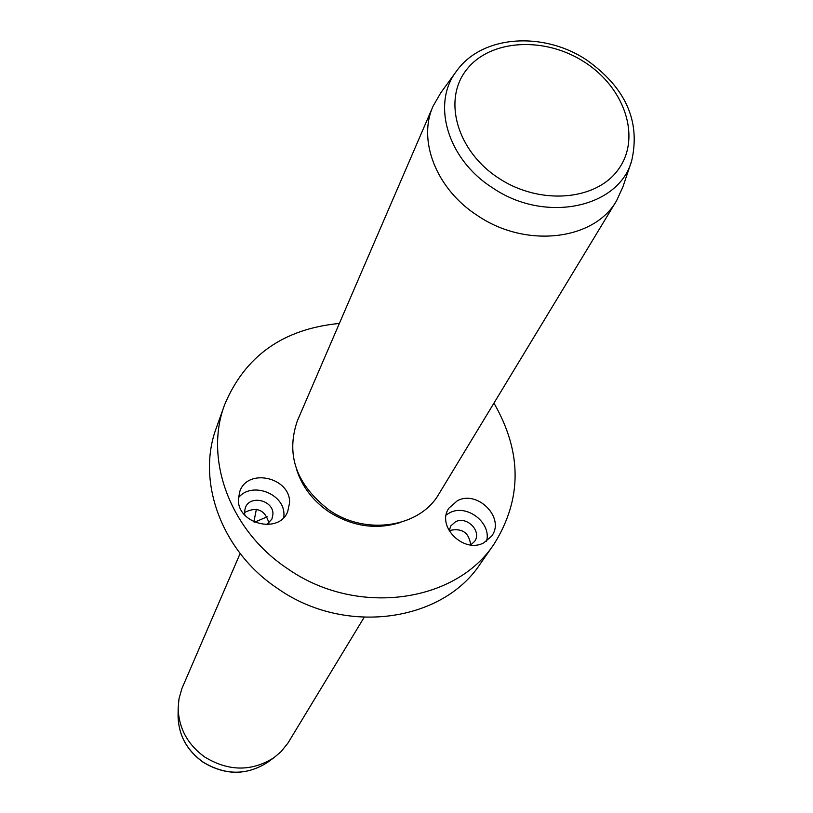 <?xml version="1.0" encoding="UTF-8"?>
<svg xmlns="http://www.w3.org/2000/svg" width="813" height="813" viewBox="0 0 813 813"><rect width="100%" height="100%" fill="white"/><g stroke="black" fill="none" stroke-linecap="round" stroke-linejoin="round"><path stroke-width="1.22" d="M238.412 497.8C251.563 480.92 284.987 493.694 283.95 515.147L283.839 517.414M244.865 515.229L244.479 512.078L245.374 507.637C250.048 494.548 273.656 500.269 272.934 514.283L271.908 519.09L266.725 524.659M244.489 512.515C256.867 506.296 265.028 509.812 268.961 523.084M339.367 323.432C283.168 328.909 244.906 356.064 224.561 404.894C203.89 459.457 230.292 531.092 287.914 568.897C356.338 616.823 455.615 603.094 494.182 543.887C522.159 498.989 522.088 452.069 493.948 403.116M224.561 404.894L216.39 427.74C196.045 481.479 221.776 551.814 278.137 588.836C345.027 635.766 442.313 622.087 480.32 563.795L494.182 543.887M256.38 509.253L253.859 521.885M240.14 553.48L181.919 688.509L178.982 698.845L178.169 708.103C178.728 728.255 187.63 744.596 204.886 757.116C228.748 771.537 251.827 771.689 274.113 757.564L281.186 751.527L287.904 743.143L364.122 617.392M631.213 162.163L622.931 186.838L616.62 200.638C594.384 240.424 525.899 248.646 477.556 215.608C436.479 189.348 417.354 140.527 433.136 106.046L440.717 92.906L456.002 71.839M433.136 106.046L297.365 420.799C285.658 454.975 296.288 484.761 329.245 510.158C366.114 535.95 420.036 527.383 439 493.816L616.62 200.638M296.349 468.705C301.755 486.215 312.609 500.595 328.909 511.824C352.253 526.509 376.145 530.046 400.565 522.434M238.382 498.877L239.896 491.164C248.107 467.485 290.769 477.668 289.57 502.922L287.65 511.794C278.666 534.598 236.857 523.714 238.382 498.877M470.686 544.954C469.091 532.718 462.191 527.871 449.985 530.411L449.152 530.848L450.839 525.869L455.514 521.783C466.825 515.655 482.16 531.387 474.589 541.417L470.686 544.954M483.765 542.84L491.631 536.153C505.422 518.196 477.81 489.741 457.404 500.696L448.878 508.186C436.053 526.245 463.745 553.877 483.765 542.84M446.256 514.873L449.853 512.708C466.906 503.603 491.855 522.962 486.53 541.234M267.253 516.783L254.56 522.2M178.077 715.257L178.067 716.294C178.586 735.104 186.888 750.348 202.965 762.015C225.181 775.46 246.705 775.582 267.507 762.401L268.341 761.781M498.694 178.169C540.157 205.669 597.077 200.659 618.856 168.728C641.264 137.184 624.709 87.814 584.71 62.225C545.035 36.189 490.259 39.115 466.672 69.593C442.475 99.664 456.886 151.137 498.694 178.169M492.526 187.793C544.659 223.687 618.663 208.169 631.66 160.862C640.705 121.361 625.725 87.753 586.701 60.06C543.836 31.301 482.566 34.837 456.815 70.731C431.124 103.18 447.282 159.185 492.526 187.793M274.113 757.564L267.507 762.401C246.593 775.632 225.079 775.541 202.945 762.116C186.899 750.501 178.606 735.216 178.067 716.294L178.169 708.103"/></g></svg>
